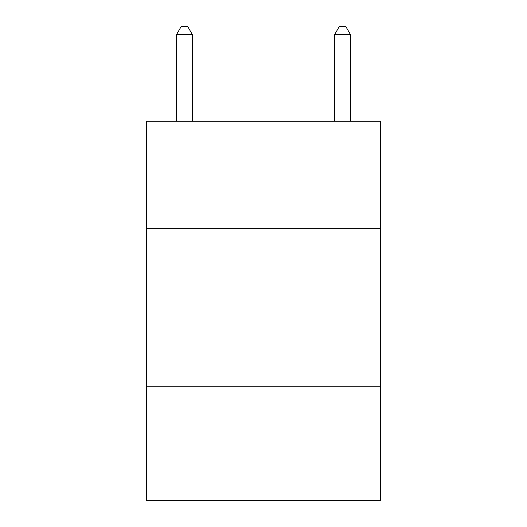 <?xml version="1.0" encoding="UTF-8"?>
<svg xmlns="http://www.w3.org/2000/svg" width="527" height="527" viewBox="0 0 527 527"><rect width="100%" height="100%" fill="white"/><g stroke="black" fill="none" stroke-linecap="round" stroke-linejoin="round"><path stroke-width="0.79" d="M380.494 228.718L380.494 121.21L146.506 121.21L146.506 228.718L380.494 228.718L380.494 500.65L146.506 500.65L146.506 228.718M380.494 386.818L146.506 386.818M192.355 121.21L192.355 34.571L176.545 34.571L176.545 121.21M176.545 34.571L181.288 26.35L187.612 26.35L192.355 34.571M350.455 121.21L350.455 34.571L334.645 34.571L334.645 121.21M334.645 34.571L339.388 26.35L345.712 26.35L350.455 34.571"/></g></svg>
